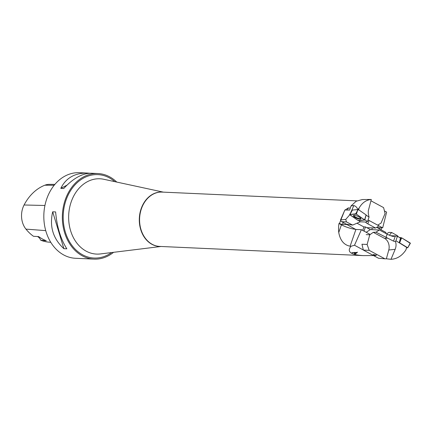 <?xml version="1.0" encoding="UTF-8"?>
<svg xmlns="http://www.w3.org/2000/svg" width="432" height="432" viewBox="0 0 432 432"><rect width="100%" height="100%" fill="white"/><g stroke="black" fill="none" stroke-linecap="round" stroke-linejoin="round"><path stroke-width="0.65" d="M386.456 233.809L388.962 232.367L391.635 232.486L389.394 235.224M387.428 233.253L388.012 232.913M363.35 250.085L369.198 250.349L384.928 258.817L378.491 258.233L363.35 250.085L361.957 244.231L367.119 244.463L369.781 234.781L373.28 232.324L375.991 232.189L379.377 229.997L370.364 229.586L365.456 226.946L363.938 226.876L362.713 230.418M379.377 229.997L387.148 234.176A6.772 1.485 -160.9 0 0 393.185 236.471L395.356 235.937L393.552 241.142L395.496 241.639C396.317 244.139 396.209 246.699 395.172 249.323L390.998 259.297C397.003 258.989 401.971 255.874 405.896 249.95L406.674 247.531M375.991 232.189L393.552 241.142M373.189 254.669L376.396 255.242L374.306 255.776L373.837 255.523L374.49 255.377L373.237 254.529M373.28 232.324L384.674 238.453A8.84 6.696 -96 0 1 388.778 249.998L395.172 249.323M398.542 236.957L397.175 235.543L391.635 232.486M395.496 241.639L395.896 240.743L406.852 247.487M406.647 247.271L405.918 249.901M395.896 240.743L397.435 236.288L395.356 235.937M410.141 243.232L401.76 237.897L399.276 237.4L401.76 237.897L399.217 242.757L400.486 238.135L397.435 236.288M390.706 235.715L395.307 235.926M365.456 226.946L364.009 231.115M366.212 234.619L369.781 234.781M367.119 244.463L369.198 250.349M384.928 258.817L386.359 258.795L388.778 249.998M370.364 229.586L366.201 232.292M386.359 258.795L390.998 259.297M373.669 254.75L374.728 255.323L375.813 255.101L373.718 254.61M374.306 255.776L376.483 254.993M373.923 255.274L374.393 255.528M401.76 237.897L410.233 243.038L407.722 247.801L406.777 247.687M400.594 240.359L399.654 242.876L407.657 247.73M409.066 245.5L407.684 247.752M368.545 199.508L362.367 199.535L356.152 201.242L351.043 205.934L349.618 210.065L344.871 210.001L340.519 219.926A2.722 2.133 92.6 0 0 341.717 221.692L346.399 224.213L352.636 225.083L360.315 221.8L358.744 220.714M356.994 223.22L363.917 226.946M366.784 227.659L375.624 228.058L367.853 223.879A6.772 1.485 19.1 0 1 365.639 222.043M366.12 215.104L369.036 217.118L367.486 221.589L365.699 222.043L360.315 221.8M375.624 228.058L379.004 225.866L368.059 219.942M377.66 225.142L381.062 223.085L385.085 213.462L383.589 207.608L370.926 200.788M369.036 217.118L368.296 213.581L368.307 210.778L371.293 199.454C366.163 199.935 362.086 202.808 359.068 208.078L357.842 209.65C357.053 207.463 355.72 206.096 353.835 205.551L350.633 212.846M340.519 219.926L345.751 219.413L346.442 221.902L352.636 225.083M358.722 209.822L359.068 208.078M345.751 219.413L349.796 214.763L352.404 210.087M351.043 205.934L353.835 205.551M364.84 219.758L367.486 221.589M371.752 229.651L372.352 227.912M367.556 199.476L371.293 199.454M360.909 218.592A4.039 1.107 23.7 0 1 360.169 218.689A4.039 1.107 23.7 0 1 356.265 217.463A4.039 1.107 23.7 0 1 353.705 215.433M355.185 217.507A4.077 1.118 23.7 0 1 353.462 215.622A4.077 1.118 23.7 0 1 359.192 217.058A4.077 1.118 23.7 0 1 360.931 218.9A4.077 1.118 23.7 0 1 355.185 217.507M349.688 214.51L355.606 213.851L356.362 214.121L364.765 220.012L358.771 220.714L358.015 220.444L349.688 214.51L356.362 214.121L364.689 220.055L358.015 220.444L349.774 214.747M365.499 217.436L366.093 214.915L358.306 209.531L352.426 210.049M364.603 219.818L366.093 214.915M355.606 213.851L358.306 209.531M356.924 211.599L358.02 209.428M365.45 217.399L364.732 219.926M373.507 255.55L363.474 255.62C350.671 254.891 346.523 251.77 351.043 246.245L350.104 246.202C344.012 245.041 340.227 240.478 338.747 232.513A27.194 21.341 -87.4 0 1 338.963 223.506L339.433 223.528L344.617 210.584M345.125 210.006L348.235 207.949L350.314 208.04M381.262 227.799A27.194 21.341 -87.4 0 1 381.186 229.905M116.737 182.066A42.833 33.615 92.6 0 0 97.902 173.54A42.833 33.615 92.6 0 0 62.397 214.812A42.833 33.615 92.6 0 0 94.046 259.119A42.833 33.615 92.6 0 0 113.567 252.32M97.902 173.54L91.363 173.243C82.463 173.173 73.256 178.259 63.742 188.498L60.793 188.363C65.934 177.925 74.876 172.832 87.61 173.075L79.38 172.703A42.833 33.615 92.6 0 0 43.875 213.98A42.833 33.615 92.6 0 0 75.524 258.282L94.046 259.119M87.61 173.075L89.829 173.243M85.282 258.655L83.749 258.655M66.847 248.816L63.904 248.686C53.055 238.756 49.318 226.46 52.677 211.81L55.625 211.939C56.921 226.805 60.664 239.096 66.847 248.816M54.891 184.378L49.345 184.351A19.1 14.985 92.6 0 0 44.842 185.209A47.655 37.395 92.6 0 0 24.084 204.989A19.1 14.985 92.6 0 0 25.947 229.122A47.655 37.395 92.6 0 0 33.469 236.277L38.669 236.612A47.871 37.568 -87.4 0 0 46.267 240.743L40.727 240.224A47.655 37.395 92.6 0 0 49.01 242.152L50.771 242.303M40.727 240.224A8.159 6.404 92.6 0 0 37.487 236.536M66.922 185.198L60.793 188.363M52.677 211.81L63.904 248.686M370.229 234.463L361.379 229.7L354.499 245.252L363.334 250.004M384.442 210.935L386.629 212.112L382.676 227.864L378.988 225.877M351.043 246.245L354.499 245.252M351.988 252.623L353.884 252.72L355.19 253.422L354.434 253.94L354.91 254.194L357.318 252.445L351.988 252.623M347.123 224.246L346.999 224.591L355.736 229.446A10.876 2.381 -160.9 0 0 355.903 229.451L361.379 229.7M385.63 233.361L385.943 232.465L376.715 227.351M339.433 223.528A2.722 0.594 -160.9 0 0 342.538 224.392L346.999 224.591M382.676 227.864L377.374 227.621A10.876 2.381 -160.9 0 0 377.206 227.615M355.779 229.316A10.876 2.381 19.1 0 1 341.41 224.824L338.963 223.506M354.402 252.671L356.697 252.428L355.46 253.238L354.445 252.412M352.474 252.58L352.426 252.855M355.244 253.125L355.19 253.422M354.407 252.644L354.035 252.445M357.377 252.115L354.91 254.194M354.964 253.87L354.494 253.616M387.148 234.176L385.976 237.562M387.277 238.178L384.674 238.453M401.112 237.659L400.351 240.268M367.853 223.879L369.025 220.493M346.442 221.902L341.717 221.692M356.362 214.121L357.21 211.702M356.843 200.875L162.157 192.089A27.194 21.341 92.6 0 0 141.901 207.446A27.194 21.341 92.6 0 0 144.396 236.925A27.194 21.341 92.6 0 0 159.705 246.424L363.474 255.62M44.842 185.209L54.157 185.269M24.084 204.989L44.928 205.486M25.947 229.122L45.733 230.629M111.618 252.558A41.747 32.762 -87.4 0 1 63.212 218.889A41.747 32.762 -87.4 0 1 109.301 177.833A41.747 32.762 -87.4 0 1 114.815 181.656M160.299 246.451A27.216 21.357 -87.4 0 1 139.331 218.284A27.216 21.357 -87.4 0 1 162.751 192.116M163.431 192.148L103.81 179.28A37.692 29.581 92.6 0 0 68.688 215.098A37.692 29.581 92.6 0 0 100.44 253.935L160.979 246.483M348.235 207.949L347.512 210.038M343.197 222.485L342.538 224.392M379.345 228.917L379.755 227.729M341.41 224.824L338.747 232.513M355.903 229.451L350.104 246.202M407.722 247.801L410.4 243.221M366.152 214.985L364.765 220.012M352.399 210.06L349.618 214.542"/></g></svg>
